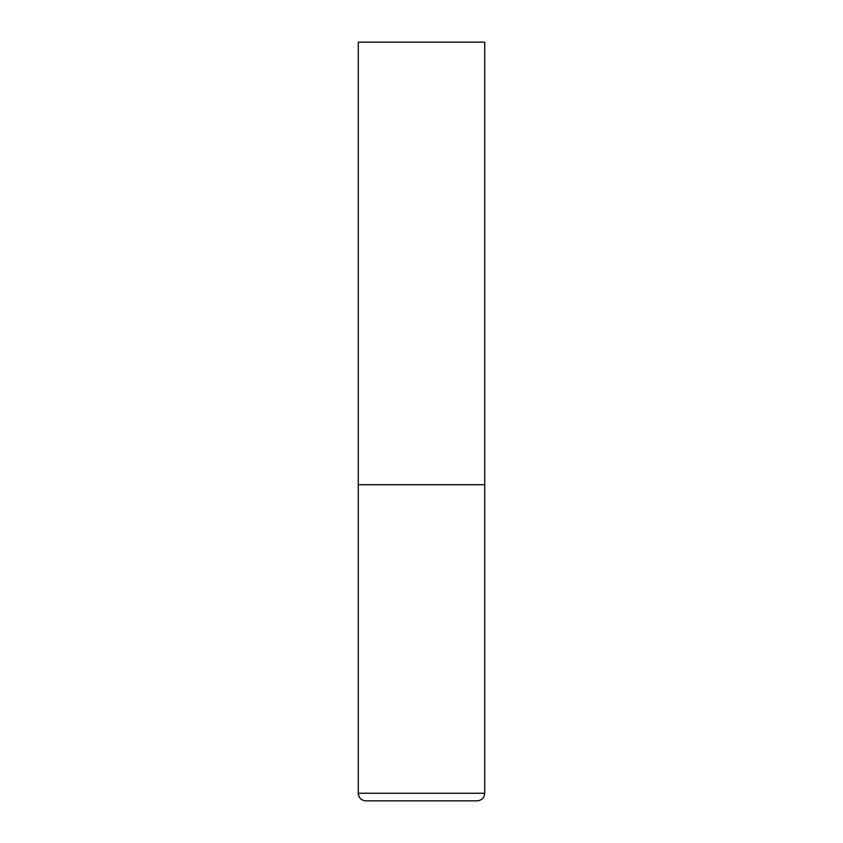 <?xml version="1.0" encoding="UTF-8"?>
<svg xmlns="http://www.w3.org/2000/svg" width="843" height="843" viewBox="0 0 843 843"><rect width="100%" height="100%" fill="white"/><g stroke="black" fill="none" stroke-linecap="round" stroke-linejoin="round"><path stroke-width="1.26" d="M484.725 793.263L484.725 484.725L358.275 484.725L484.725 484.725L484.725 42.15L358.275 42.15L358.275 793.263C358.728 797.868 361.257 800.397 365.862 800.85L477.138 800.85C481.743 800.397 484.272 797.868 484.725 793.263L358.275 793.263"/></g></svg>
